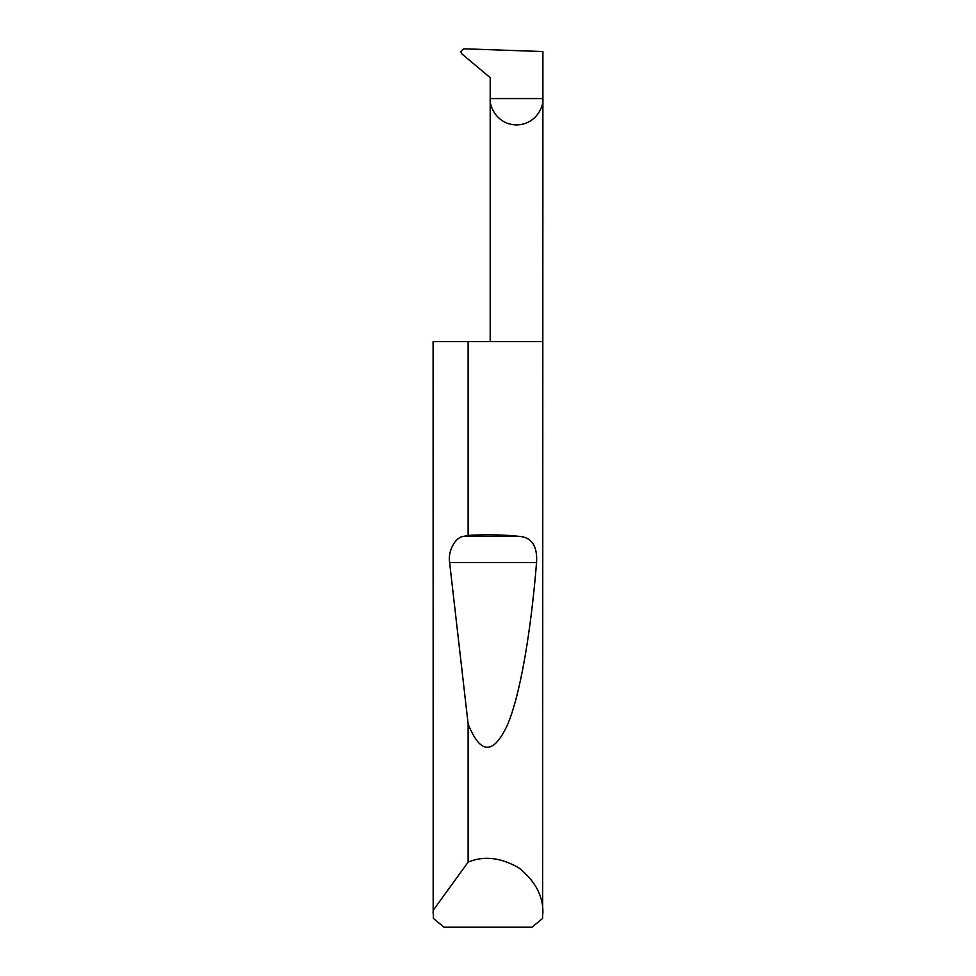 <?xml version="1.0" encoding="UTF-8"?>
<svg xmlns="http://www.w3.org/2000/svg" width="976" height="976" viewBox="0 0 976 976"><rect width="100%" height="100%" fill="white"/><g stroke="black" fill="none" stroke-linecap="round" stroke-linejoin="round"><path stroke-width="1.46" d="M490.196 341.6L490.196 98.576L542.9 98.576L542.9 51.557L463.942 48.8L460.696 51.521L461.868 53.887L490.196 77.665L490.196 98.576C489.135 106.286 497.04 124.574 516.548 124.928C536.056 124.574 543.961 106.286 542.9 98.576L542.656 918.416L531.969 927.2L444.031 927.2L433.344 918.416L433.1 341.6L433.173 910.364L468.126 862.113C483.889 855.513 500.859 857.477 519.012 867.981C535.373 881.108 543.339 896.2 542.9 913.292M468.126 535.385C486.524 534.36 503.811 534.702 520.013 536.422C532.018 537.752 537.532 546.462 536.556 562.554C531.017 630.667 520.403 695.107 507.203 725.51C493.246 755.046 480.229 754.509 468.126 723.911L449.619 562.554C447.606 551.55 455.17 537.178 463.368 536.422L468.126 535.385L468.126 341.6L542.9 341.6M468.126 862.113L468.126 723.911M433.1 913.292L433.173 910.364M468.126 341.6L433.173 341.6M463.368 536.422L520.013 536.422M449.619 562.554L536.556 562.554"/></g></svg>
